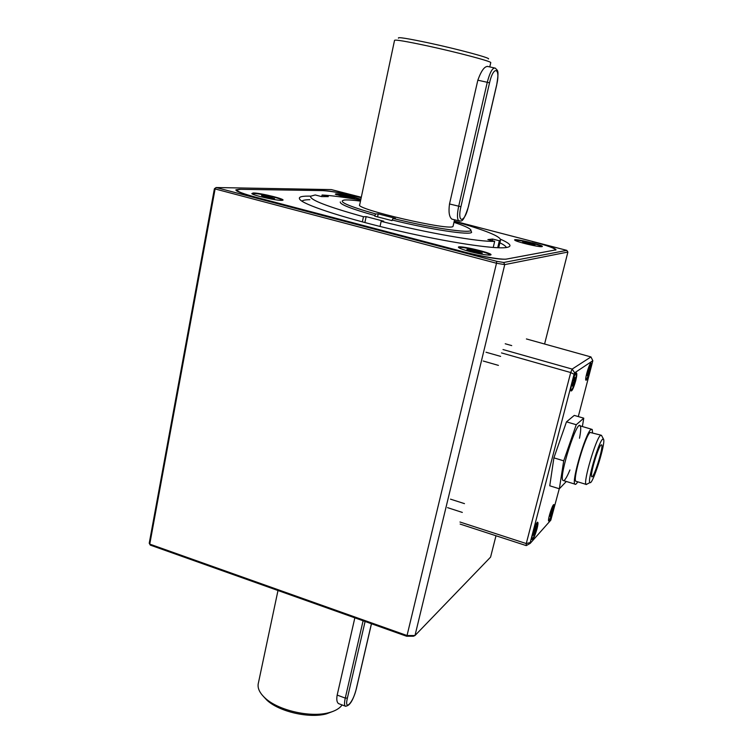 <?xml version="1.0" encoding="UTF-8"?>
<svg xmlns="http://www.w3.org/2000/svg" width="753" height="753" viewBox="0 0 753 753"><rect width="100%" height="100%" fill="white"/><g stroke="black" fill="none" stroke-linecap="round" stroke-linejoin="round"><path stroke-width="1.13" d="M602.532 439.225L603.652 439.385C605.544 444.232 592.47 485.572 589.976 482.56C586.992 481.929 598.362 442.623 602.532 439.225M587.378 483.925L585.966 484.358C583.227 481.732 595.783 439.037 600.357 435.469L601.506 435.328M600.979 444.976L601.732 444.863C603.661 447.291 593.185 480.395 591.679 476.602C589.957 474.879 598.023 447.442 600.979 444.976M576.469 481.431L575.734 481.205C572.779 478.522 585.288 435.921 590.07 432.429L600.809 435.121M577.73 481.816C576.318 484.151 575.348 484.904 574.803 484.085C571.489 481.101 585.514 433.37 590.841 429.549L592.187 429.417L592.545 432.674M566.322 481.468L559.347 488.782L563.715 460.836L553.897 457.852L566.482 421.84L574.275 415.402L583.763 418.179L582.38 426.527M563.715 460.836L576.243 424.72L566.482 421.84M576.243 424.72L583.763 418.179M559.347 488.782L549.756 485.798L553.897 457.852M574.803 484.085L562.877 480.405C558.735 476.31 577.175 418.696 580.271 425.906C581.062 427.384 580.808 431.497 579.49 438.246M569.927 469.966C567.79 475.143 565.992 478.513 564.552 480.075M459.97 522.017L526.262 543.562L570.718 372.547L501.479 352.912M578.295 416.578L592.837 360.715L574.661 372.82L574.078 374.25L530.216 542.537L530.197 543.384L550.801 520.172L559.263 488.753M575.687 380.792C573.532 388.219 571.941 391.579 570.915 390.863C569.889 388.492 575.104 371.831 576.506 372.98C577.109 373.61 576.826 376.208 575.687 380.792M537.021 528.747C534.762 536.418 533.086 540.014 531.976 539.534C531.025 537.322 536.4 521.123 537.708 522.234C538.226 522.714 538 524.888 537.021 528.747M553.21 510.882C551.111 518.017 549.577 521.387 548.589 521.001C547.723 519.024 552.768 503.597 553.935 504.614C554.396 505.065 554.161 507.155 553.21 510.882M590.173 370.664C588.168 377.573 586.709 380.726 585.796 380.143C584.874 378.034 589.787 362.165 591.039 363.21C591.566 363.793 591.284 366.278 590.173 370.664M530.216 542.537L526.262 543.562L526.243 545.605L460.139 524.088M503.004 349.543L572.148 369.083L590.954 356.941L526.403 338.944M574.661 372.82L572.148 369.083L570.718 372.547L574.078 374.25M590.954 356.941L592.837 360.715M526.243 545.605L530.197 543.384M548.523 520.521L549.05 520.351C550.227 518.713 551.469 515.57 552.758 510.92L553.304 505.065M550.245 516.464L550.396 512.802L552.297 508.67L551.667 512.84L549.991 516.153M550.612 512.567L551.667 512.84M531.91 539.035L532.54 538.847C533.849 537.049 535.185 533.698 536.55 528.794L537.002 522.723M533.802 534.734L533.275 535.317L533.877 530.969L535.948 526.526L535.336 530.874L533.519 534.395M534.216 530.592L535.336 530.874M585.73 379.681L586.088 379.672C587.161 378.514 588.375 375.502 589.731 370.645L590.371 363.699M587.312 375.691L587.651 372.98L587.095 373.356L589.477 367.455L588.705 372.227L587.058 375.38M587.491 371.841L588.705 372.227M570.84 390.374L571.282 390.402C572.478 389.122 573.786 385.913 575.207 380.783C576.186 376.886 576.487 374.486 576.092 373.592L575.753 373.516M572.572 386.176L572.864 381.489L574.85 377.469L574.087 382.486L572.289 385.818M572.713 382.063L574.087 382.486M406.592 636.238L150.28 545.106L149.762 544.108L407.034 635.532L406.592 636.238L413.378 636.238L414.988 635.532L490.58 557.116L495.992 535.76M566.793 250.363L567.894 252.048L504.736 264.623L503.701 262.486L566.793 250.363L454.257 221.09M361.299 197.267L331.339 189.596L216.12 187.535L496.679 261.31L496.5 263.249L214.398 188.758L216.12 187.535L215.066 189.116L149.762 544.108L149.226 543.252L150.28 545.106M149.226 543.252L214.398 188.758M504.736 264.623L414.988 635.532L407.034 635.532L496.5 263.249L504.736 264.623M544.588 344.008L567.894 252.048M496.679 261.31L503.701 262.486M555.422 250.109L556.025 249.855C555.742 248.424 548.683 245.892 534.856 242.25L532.23 241.581C547.422 245.572 555.168 248.358 555.488 249.94L506.825 259.023C502.467 260.039 480.894 256.425 462.229 251.474L256.293 197.352C243.172 193.822 236.734 191.337 236.969 189.907L240.64 189.323L322.905 190.613C331.376 191.13 343.961 193.455 360.64 197.587L358.212 196.966C343.057 193.21 331.631 191.102 323.941 190.622L239.228 189.304L235.877 189.831C235.67 191.14 241.506 193.389 253.403 196.599L465.41 252.311C485.44 257.319 498.966 259.606 505.997 259.173L555.488 249.94M309.888 199.686C305.492 199.724 302.838 200.223 301.934 201.164M506.374 247.539C505.96 246.306 503.795 244.725 499.879 242.795M310.641 196.157L308.354 196.119C299.995 196.081 297.454 197.474 300.72 200.298C307.817 206.322 349.138 219.49 398.262 230.823C447.367 242.174 493.187 249.121 505.715 247.624C512.737 246.673 511.061 243.906 500.689 239.313M541.896 246.636L541.774 246.655C538.696 247.229 516.144 241.817 514.807 240.179C511.541 237.477 546.866 245.883 541.896 246.636M253.206 192.966C260.679 192.862 288.22 199.818 282.234 200.307C278.506 201.07 253.742 195.639 251.813 193.634L253.206 192.966M347.867 197.973L335.292 194.189C335.97 193.314 342.003 194.236 353.392 196.947L360.875 199.272M470.098 251.634C463.895 249.968 460.102 248.631 458.718 247.624C454.21 243.765 498.119 254.203 490.071 255.088C486.259 255.163 479.605 254.015 470.098 251.634M489.394 255.116L489.459 254.853C491.427 253.215 460.412 245.845 459.735 247.775L460.403 248.537M488.546 255.098L489.459 254.853M474.701 250.476L482.325 253.083L470.521 251.078L471.849 250.881L466.869 249.507L468.037 249.347L474.701 250.476L474.277 252.067M468.234 249.864L468.037 249.347M540.748 246.636L541.059 246.513C540.955 245.864 537.727 244.697 531.364 243.021C522.62 240.885 517.405 240.019 515.72 240.433L516.012 240.828M528.192 242.805L534.969 244.979L525.17 243.238L526.121 243.097L522.657 241.817L528.192 242.805L527.919 243.944M360.489 200.044L360.612 199.969C360.593 199.46 358.042 198.547 352.941 197.211L337.099 194.283L336.422 194.773M349.128 196.806L354.719 198.66L353.468 198.66L342.107 195.733L349.128 196.806L348.874 197.597M280.85 200.345L281.547 200.129C283.119 198.933 260.331 193.465 254.26 193.568L252.801 193.813L253.347 194.415M261.592 195.262L272.087 197.437L270.12 197.437L274.553 198.66L265.875 197.418L262.279 196.477L264.284 196.467L261.771 195.752M268.172 197.465L268.52 196.505M321.757 196.589L322.077 195.008L328.289 196.618L321.531 196.589L315.243 194.961L310.594 196.232C309.539 199.752 327.16 206.586 363.464 216.732L366.146 216.629L383.738 221.213L381.15 221.344C427.798 233.11 479.83 242.108 494.683 241.355L487.869 239.595L492.622 239.04L499.352 240.772L500.538 240.075C500.849 236.461 485.403 230.211 454.2 221.335M360.696 200.082C344.337 197.23 331.471 195.545 322.077 195.008M362.362 221.9L363.464 216.732M380.039 226.455L381.15 221.344M493.224 247.473L494.683 241.355M497.686 247.737L499.352 240.772M374.73 216.13L392.031 220.638M364.876 222.568L366.146 216.629M492.217 240.725L492.622 239.04M263.39 696.403L266.826 700.092C278.977 711.67 309.172 718.635 326.435 713.853L333.523 711.18M277.989 590.521L258.467 682.698C257.102 687.555 259.296 692.656 265.047 698.003C278.017 710.352 310.349 717.816 328.76 712.715C335.217 711.039 339.659 708.441 342.088 704.93M354.842 617.846L337.175 695.075C336.384 699.471 336.836 702.314 338.53 703.594L339.452 703.942M340.3 201.945C339.622 204.298 351.133 208.835 374.853 215.527L375.738 213.965C347.933 206.03 337.457 201.39 344.29 200.044C347.378 199.733 352.771 200.082 360.48 201.098M470.992 230.804L471.623 232.263C470.71 235.567 430.904 229.627 392.162 220.027L393.038 218.455C436.429 229.204 478.089 234.644 469.91 229.044C467.811 227.378 462.493 225.138 453.965 222.342M377.564 216.902L378.213 213.88L395.429 218.342L393.038 218.455M378.213 213.88L375.738 213.965M452.93 219.387L451.819 219.095C449.183 216.892 448.421 211.857 449.513 203.978L477.835 80.195C481.402 70.321 484.866 65.775 488.236 66.556M490.74 62.753L490.777 62.584C491.097 61.304 457.222 52.315 427.563 45.914C405.999 41.302 394.986 39.448 394.534 40.37L359.718 204.712C353.204 208.75 452.468 231.67 453.061 226.258L453.137 225.928M488.452 58.941C491.22 58.169 458.436 49.303 429.248 43.034C407.608 38.441 397.349 36.812 398.469 38.158M551.074 513.499L550.302 513.16M550.198 513.546L550.923 513.875M534.668 531.618L533.811 531.232M533.708 531.646L534.517 532.004M588.178 372.603L587.387 372.255M587.284 372.631L588.027 372.951M573.485 382.91L572.6 382.515M572.496 382.919L573.334 383.286M471.802 251.417L471.811 250.89M472.272 251.54L472.395 250.485M473.43 250.664L473.308 251.803M526.328 243.539L526.413 242.786M527.279 242.937L527.185 243.756M346.841 196.627L346.766 197.352M347.651 197.587L347.735 196.797M264.199 196.486L264.218 196.985M266.524 197.418L266.628 196.495M265.442 197.305L265.545 196.298M345.815 706.314L345.166 706.098C344.281 705.1 344.309 702.436 345.269 698.106L363.097 620.783M337.175 695.075L345.269 698.106L347.397 698.05L365.092 621.489M371.417 623.738L356.244 689.014C353.289 702.54 343.98 712.3 347.397 698.05M477.835 80.195L487.266 82.293L458.681 206.294C457.052 214.021 457.062 218.878 458.709 220.864C460.996 220.13 462.37 225.42 468.46 206.548L496.651 85.24C499.324 69.003 497.498 70.98 495.323 68.128C492.641 67.394 489.958 72.109 487.266 82.293L489.535 82.858L460.921 206.717C456.826 223.839 464.723 223.227 468.385 206.557L468.404 206.491M468.385 206.557L496.594 85.211C500.877 67.761 493.563 64.805 489.535 82.858M460.921 206.717L449.513 203.978M451.819 219.095L459.772 221.1M603.388 438.895L601.647 435.676M589.976 482.56L586.145 484.565M575.734 481.205L585.966 484.358M579.377 425.643L591.35 429.172M590.531 363.492L591.039 363.21M537.171 522.526L537.708 522.234M575.904 373.319L576.506 372.98M464.479 503.635L450.492 499.154M462.323 512.417L447.555 507.644M511.72 345.599L505.225 343.773M500.632 356.385L486.005 352.225M498.42 365.384L483.2 361.016M236.771 190.98L236.922 190.17M471.839 251.417L471.849 250.881M264.303 197.013L264.284 196.467M500.538 240.075L498.693 247.775M371.474 623.757L356.338 688.863C353.053 700.808 349.326 706.549 345.166 706.098L338.53 703.594M487.163 66.349L494.269 67.902M490.777 62.584L489.779 66.913M454.558 219.801L453.061 226.258M326.435 713.853L328.76 712.715M266.826 700.092L265.047 698.003"/></g></svg>
